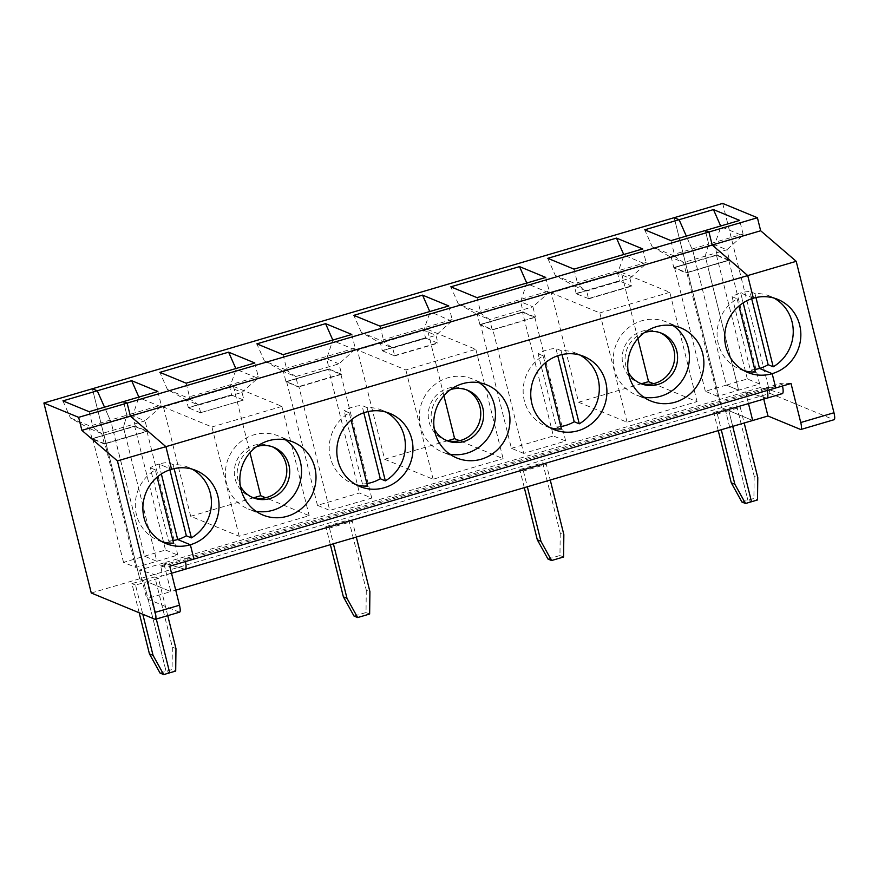 <?xml version="1.0" encoding="UTF-8"?>
<svg xmlns="http://www.w3.org/2000/svg" width="878" height="878" viewBox="0 0 878 878"><rect width="100%" height="100%" fill="white"/><g stroke="black" fill="none" stroke-linecap="round" stroke-linejoin="round"><path stroke-width="0.66" stroke-dasharray="4.39 3.29" d="M171.517 573.257L161.069 576.33A10.898 2.48 73.6 0 0 160.893 567.067L160.575 565.827L184.753 558.715L185.071 559.955A10.898 2.48 73.6 0 1 185.434 561.569A10.898 2.48 73.6 0 0 185.071 559.955L766.878 388.877A10.898 2.48 73.6 0 1 767.251 390.48A10.898 2.48 73.6 0 0 766.878 388.877L766.571 387.626L781.837 383.137L782.155 384.377A10.898 2.48 73.6 0 1 782.517 385.991M767.065 398.129A10.898 2.48 73.6 0 1 766.681 398.129L745.554 391.862L163.736 562.952L170.87 591.585L175.732 590.159M283.089 354.668L286.48 368.277L286.009 369.89L295.71 376.574L283.407 371.493L285.932 381.645L329.206 368.925L285.932 381.645M351.804 334.463L355.195 348.061L354.723 349.674L338.974 363.843L295.71 376.574L298.377 387.011L285.866 381.612M160.081 673.097L166.085 671.33L169.706 672.822L166.085 671.33L172.077 669.563L175.699 671.055M243.886 399.907L200.7 412.66L243.886 399.907L242.01 392.367L198.746 405.087L186.432 400.017L229.707 387.286L236.149 369.287L257.759 378.199L242.01 392.367L229.707 387.286L231.583 394.837L188.309 407.787L231.518 394.804M200.623 412.638L198.746 405.087L189.044 398.403L167.435 389.492L186.432 400.017L188.32 407.557L231.583 394.837M157.864 391.489L161.256 405.098L160.784 406.712L145.035 420.88L147.647 431.054L126.07 437.683L104.438 444.038L91.992 438.901L135.19 425.929L113.635 432.316L111.1 422.164L89.468 428.53L101.771 433.6L145.035 420.88L132.732 415.799L138.867 397.075M160.784 406.712L139.185 397.8M174.129 468.611L173.131 464.638A39.499 37.842 -67.6 0 1 188.419 467.359A39.499 37.842 -67.6 0 1 192.128 469.148M173.131 464.638L168.071 462.552A39.499 37.842 -67.6 0 0 158.885 464.056L161.354 473.977L158.885 464.056L171.55 469.28L158.885 464.056A39.499 37.842 -67.6 0 0 150.248 467.787L168.51 541.035L173.581 543.12M317.463 505.344L286.634 381.721L298.937 386.792L329.766 510.414L317.463 505.344L359.453 492.997L371.756 498.067L329.766 510.414M167.435 389.492L159.895 372.371M186.114 383.181L189.505 396.79L258.22 376.585L257.759 378.199M189.044 398.403L189.505 396.79M165.514 550.023L177.817 555.094L156.822 561.272L135.827 567.44L123.524 562.37L165.514 550.023L134.696 426.401L113.701 432.58L144.519 556.191L156.822 561.272L126.004 437.65L147.647 431.054M200.7 412.66L243.963 399.94M62.92 400.884L70.459 418.005L89.468 428.53L92.003 438.682L113.635 432.316L111.1 422.164L104.504 407.183L111.1 422.164L132.732 415.799L135.267 425.951M147.57 431.032L104.306 443.752L126.004 437.42L105.009 443.829L135.827 567.44M104.306 443.752L101.771 433.6L92.069 426.917L92.541 425.303L126.893 415.195L123.502 401.597L126.893 415.195L123.403 427.235L125.938 437.387L123.403 427.235L126.893 415.195L161.256 405.098M352.385 521.334L348.764 519.842L325.859 526.581L329.48 528.073L352.385 521.334L356.303 537.051M139.185 612.767L131.919 583.607L143.377 580.237L166.085 671.33L143.377 580.237L154.824 576.868L172.34 647.141L175.962 648.633M91.268 593.001L139.756 578.745L143.377 580.237L139.756 578.745L721.562 407.655L725.184 409.148L713.737 412.517L717.348 414.01L728.806 410.641L752.687 420.496L728.806 410.641L740.253 407.271L744.182 422.998M179.628 612.164A8.176 1.866 73.6 0 1 179.266 612.12L146.692 598.697L170.87 591.585L146.988 581.73L156.284 619.023L146.988 581.73L135.541 585.099L142.807 614.26M167.742 615.654L158.446 578.361L146.988 581.73L170.87 591.585L163.736 562.952L184.863 569.207L766.681 398.129L745.554 391.862L748.473 403.595L745.554 391.862L760.82 387.374L781.947 393.629A10.898 2.48 73.6 0 0 782.331 393.64M158.446 578.361L154.824 576.868M546.325 464.308L542.703 462.816L519.798 469.543L523.409 471.036L546.325 464.308L550.243 480.025M169.882 469.807L168.071 462.552M231.583 395.067L244.029 400.203M286.009 369.89L264.399 360.979L256.859 343.858M253.841 497.716L190.691 516.275L239.189 536.282L309.177 515.693L265.628 497.738M172.34 647.141L172.077 669.563M239.189 536.282L211.938 426.971L163.44 406.975L233.438 386.386L281.926 406.393L309.177 515.693M190.691 516.275L163.44 406.975M254.829 362.976L258.22 376.585M177.817 555.094L146.999 431.471L126.004 437.65L156.822 561.272L144.519 556.191L113.624 432.547L135.256 426.181L147.713 431.317M235.831 368.562L236.149 369.287M281.926 406.393L211.938 426.971M272.378 446.792A27.24 26.099 112.4 0 0 270.94 446.145A27.24 26.099 112.4 0 0 243.491 451.292A27.24 26.099 112.4 0 0 235.106 478.817A27.24 26.099 112.4 0 0 250.164 496.52A27.24 26.099 112.4 0 0 251.635 497.069M160.893 567.067L185.071 559.955L184.753 558.715L193.939 559.066L184.753 558.715L766.571 387.626L775.746 387.977L766.571 387.626L766.878 388.877L782.155 384.377M200.766 412.923L188.309 407.787M264.399 360.979L283.407 371.493L326.671 358.773L329.206 368.925M139.756 578.745L92.388 388.756L139.756 578.745M146.999 431.471L134.696 426.401M233.438 386.386L249.967 452.719M285.427 439.779A39.499 37.842 112.4 0 0 278.513 436.004A39.499 37.842 112.4 0 0 228.467 458.107A39.499 37.842 112.4 0 0 248.386 509.053A39.499 37.842 112.4 0 0 255.948 511.248M256.683 446.584A27.24 26.099 112.4 0 0 238.004 480.014A27.24 26.099 112.4 0 0 240.363 486.16M356.117 484.722A39.499 37.842 -67.6 0 1 352.232 483.372A39.499 37.842 -67.6 0 1 330.391 457.701A39.499 37.842 -67.6 0 1 349.257 412.847L351.068 420.112M330.369 544.678L325.859 526.581M329.48 528.073L333.399 543.789M349.257 412.847L344.187 410.761L362.449 483.997L367.52 486.094M740.253 407.271L736.642 405.779L725.184 409.148L721.562 407.655L674.194 217.678L721.562 407.655L770.05 393.399L833.738 419.673A8.176 1.866 -106.4 0 0 834.1 419.706M447.769 440.679L384.63 459.249L357.379 349.938L427.366 329.36L443.906 395.693M641.708 383.653L578.569 402.223L551.318 292.912L621.306 272.334L637.845 338.667M448.768 305.95L452.159 319.548L451.698 321.161L429.77 311.536M451.698 321.161L435.949 335.33L392.675 348.061L380.372 342.98L423.646 330.26L430.088 312.25M382.248 350.761L394.694 355.897L392.675 348.061L382.973 341.366L361.374 332.455L380.372 342.98L382.259 350.531L425.523 337.81L382.248 350.761L425.512 338.041L437.968 343.166L435.949 335.33L423.646 330.26L425.523 337.81M361.374 332.455L353.834 315.345M348.764 519.842L366.28 590.115L369.901 591.607M492.251 329.722L535.514 317.002M427.366 329.36L475.865 349.356L405.866 369.945L357.379 349.938M394.694 355.897L437.968 343.166M382.973 341.366L383.445 339.753L452.159 319.548M477.017 297.642L480.409 311.24L479.948 312.853L489.65 319.537L477.347 314.467L479.871 324.619L523.145 311.899L479.871 324.619M479.948 312.853L458.338 303.942L477.347 314.467L520.61 301.747L523.145 311.899M545.743 277.437L549.134 291.035L480.409 311.24M371.756 498.067L340.938 374.445L328.635 369.375L359.453 492.997M475.865 349.356L503.116 458.667L459.567 440.701M458.338 303.942L450.798 286.832M492.174 329.689L489.65 319.537L532.913 306.817L520.61 301.747L526.745 283.023M479.366 382.753A39.499 37.842 112.4 0 0 472.452 378.978A39.499 37.842 112.4 0 0 422.406 401.07A39.499 37.842 112.4 0 0 442.325 452.016A39.499 37.842 112.4 0 0 449.887 454.211M450.623 389.558A27.24 26.099 112.4 0 0 431.932 422.987A27.24 26.099 112.4 0 0 434.303 429.133M560.822 426.543A39.499 37.842 -67.6 0 1 556.389 426.971L538.126 353.735A39.499 37.842 -67.6 0 1 555.939 348.489L557.749 355.755M550.056 427.696A39.499 37.842 -67.6 0 1 546.171 426.346A39.499 37.842 -67.6 0 1 524.331 400.675A39.499 37.842 -67.6 0 1 543.197 355.82L545.008 363.086M394.562 355.601L437.826 342.881M285.932 381.875L329.195 369.155L341.641 374.291L338.974 363.843L326.671 358.773L332.806 340.049M524.309 487.652L519.798 469.543M523.409 471.036L527.338 486.763M543.197 355.82L538.126 353.735M561.459 429.057L556.389 426.971M534.878 317.419L492.876 329.766L523.705 453.388L565.695 441.041L534.878 317.419L522.575 312.338L553.392 435.96L565.695 441.041M368.069 411.584L367.07 407.611A39.499 37.842 -67.6 0 1 382.358 410.333A39.499 37.842 -67.6 0 1 386.068 412.111M367.07 407.611L362.01 405.515A39.499 37.842 -67.6 0 0 344.187 410.761M366.894 483.569A39.499 37.842 -67.6 0 1 362.449 483.997M366.28 590.115L366.016 612.537L369.638 614.029M354.021 616.06L366.016 612.537M355.195 348.061L286.48 368.277M341.641 374.291L298.377 387.011M286.634 381.721L328.635 369.375M340.938 374.445L298.937 386.792M341.575 374.028L298.311 386.748M363.821 412.781L362.01 405.515M341.509 373.995L298.246 386.726M354.723 349.674L333.113 340.763M384.63 459.249L433.128 479.245L503.116 458.667M433.128 479.245L405.866 369.945M466.306 389.766A27.24 26.099 112.4 0 0 464.879 389.119A27.24 26.099 112.4 0 0 437.431 394.255A27.24 26.099 112.4 0 0 429.046 421.791A27.24 26.099 112.4 0 0 444.103 439.494A27.24 26.099 112.4 0 0 445.574 440.043M479.805 324.586L523.068 311.866M549.134 291.035L548.662 292.648L532.913 306.817L535.448 316.969M561.997 354.558L561.009 350.585A39.499 37.842 -67.6 0 1 576.297 353.296A39.499 37.842 -67.6 0 1 580.007 355.085M673.305 325.727A39.499 37.842 112.4 0 0 666.391 321.952A39.499 37.842 112.4 0 0 616.345 344.044A39.499 37.842 112.4 0 0 636.265 394.99A39.499 37.842 112.4 0 0 643.826 397.185M561.009 350.585L555.939 348.489M619.451 281.004L576.188 293.735L619.451 281.004L631.908 286.14L629.888 278.304L586.614 291.024L576.912 284.34L577.384 282.727L646.098 262.522L645.637 264.135L624.028 255.224L617.585 273.234L629.888 278.304L645.637 264.135M547.773 258.308L555.302 275.429L574.311 285.954L617.585 273.234L619.385 280.751M670.957 240.616L674.348 254.214L673.887 255.827L652.277 246.916L644.737 229.795M578.569 402.223L627.068 422.219L697.055 401.641L653.495 383.675M741.899 502.007L747.891 500.24L751.513 501.733L747.891 500.24L753.895 498.474L757.516 499.966M542.703 462.816L560.219 533.078L563.841 534.57M560.219 533.078L559.955 555.511L563.577 557.003M627.068 422.219L599.806 312.919L551.318 292.912M717.085 254.861L714.549 244.721L720.992 226.711L742.601 235.622L726.852 249.791L714.549 244.721L692.918 251.075L695.442 261.227L673.744 267.56L717.008 254.839M573.992 269.129L577.384 282.727M642.707 248.924L646.098 262.522M742.601 235.622L743.073 234.009L708.711 244.106L705.221 256.156L726.852 249.791L729.453 259.965L686.256 272.948L673.81 267.823L695.508 261.49L726.336 385.113L747.332 378.934L759.635 384.004L738.639 390.183L707.811 266.561L686.815 272.74L717.644 396.362L738.639 390.183L726.336 385.113L705.341 391.281L717.644 396.362M673.887 255.827L683.589 262.511L705.221 256.156L707.745 266.297L686.19 272.696M717.074 255.092L729.519 260.228L707.745 266.297L705.221 256.156L708.711 244.106L705.319 230.508L708.711 244.106L674.348 254.214M576.122 293.471L619.462 280.773M759.635 384.004L728.817 260.393L686.256 272.948M728.817 260.393L716.503 255.311L674.513 267.658L686.815 272.74M623.709 254.51L624.028 255.224M548.662 292.648L527.052 283.737M621.306 272.334L669.804 292.33L697.055 401.641M669.804 292.33L599.806 312.919M660.245 332.729A27.24 26.099 112.4 0 0 658.818 332.093A27.24 26.099 112.4 0 0 631.37 337.229A27.24 26.099 112.4 0 0 622.985 364.765A27.24 26.099 112.4 0 0 638.043 382.468A27.24 26.099 112.4 0 0 639.513 383.017M576.198 293.504L574.311 285.954L586.614 291.024L588.501 298.575L631.765 285.855M588.501 298.575L576.188 293.735M588.633 298.86L631.908 286.14M686.113 272.663L683.589 262.511L671.286 257.441L673.81 267.592M652.277 246.916L671.286 257.441L692.918 251.075L686.322 236.094L692.918 251.075L726.336 385.113L738.639 390.183L707.745 266.297L729.388 259.943M644.562 332.532A27.24 26.099 112.4 0 0 625.871 365.95A27.24 26.099 112.4 0 0 628.242 372.096M743.995 370.659A39.499 37.842 -67.6 0 1 740.11 369.309A39.499 37.842 -67.6 0 1 717.117 335.681A39.499 37.842 -67.6 0 1 737.136 298.794L732.065 296.698A39.499 37.842 -67.6 0 1 740.692 292.967L743.172 302.888L740.692 292.967A39.499 37.842 -67.6 0 1 749.878 291.463L751.689 298.718M732.065 296.698L750.328 369.945A39.499 37.842 -67.6 0 0 754.762 369.506M737.136 298.794L738.947 306.049M523.134 312.129L535.58 317.254M718.248 430.626L713.737 412.517M717.348 414.01L721.266 429.737M755.398 372.031L750.328 369.945M479.871 324.849L492.317 329.985M394.628 355.634L437.902 342.914M547.96 559.034L559.955 555.511M523.705 453.388L511.402 448.307L480.573 324.695L492.876 329.766M380.053 326.155L383.445 339.753M511.402 448.307L553.392 435.96M480.573 324.695L522.575 312.338M732.724 426.368L728.806 410.641L732.724 426.368M725.184 409.148L747.891 500.24L725.184 409.148M674.513 267.658L705.341 391.281M588.567 298.608L631.842 285.877M555.302 275.429L576.912 284.34M753.357 298.191L740.692 292.967L753.357 298.191M162.189 541.748A39.499 37.842 -67.6 0 1 158.292 540.398A39.499 37.842 -67.6 0 1 135.311 506.771A39.499 37.842 -67.6 0 1 155.318 469.873L157.129 477.138M163.736 562.952L139.558 570.063L160.685 576.319L184.863 569.207L163.736 562.952M155.318 469.873L150.248 467.787M160.575 565.827L169.761 566.178M139.558 570.063L146.692 598.697M91.992 438.901L113.558 432.283L92.706 438.748L105.009 443.829M92.706 438.748L123.524 562.37M172.955 540.596A39.499 37.842 -67.6 0 1 168.51 541.035M89.15 411.705L92.541 425.303M131.919 583.607L135.541 585.099M70.459 418.005L92.069 426.917M720.673 225.997L720.992 226.711M736.642 405.779L754.158 476.052L757.78 477.544M791.023 383.488L781.837 383.137M722.682 203.411L770.05 393.399M760.82 387.374L763.75 399.106M743.073 234.009L739.682 220.4M754.158 476.052L753.895 498.474M755.936 297.532L754.948 293.548A39.499 37.842 -67.6 0 1 770.236 296.27A39.499 37.842 -67.6 0 1 773.946 298.059M754.948 293.548L749.878 291.463M716.503 255.311L747.332 378.934M179.266 612.12L154.956 619.275M766.681 398.129L781.947 393.629M833.738 419.673L800.527 429.441M188.419 467.359L196.024 470.498M352.232 483.372L359.837 486.5M382.358 410.333L389.953 413.461M273.837 447.341L270.94 446.145M253.062 497.716L250.164 496.52M292.989 441.974L278.513 436.004M262.862 515.024L248.386 509.053M486.928 384.948L472.452 378.978M456.801 457.987L442.325 452.016M680.867 327.922L666.391 321.952M650.741 400.961L636.265 394.99M546.171 426.346L553.766 429.474M576.297 353.296L583.892 356.435M467.776 390.315L464.879 389.119M447.001 440.69L444.103 439.494M661.716 333.289L658.818 332.093M640.94 383.653L638.043 382.468M740.11 369.309L747.705 372.448M158.292 540.398L165.898 543.537M770.236 296.27L777.831 299.409"/><path stroke-width="1.32" d="M782.517 385.991A10.898 2.48 73.6 0 1 782.331 393.64L767.065 398.129A10.898 2.48 73.6 0 0 767.251 390.48A10.898 2.48 73.6 0 1 767.065 398.129L185.247 569.218A10.898 2.48 73.6 0 0 185.434 561.569A10.898 2.48 73.6 0 1 185.247 569.218A10.898 2.48 73.6 0 1 184.863 569.207M142.807 614.26L153.057 655.372L163.703 674.589L169.706 672.822L156.284 619.023L169.706 672.822L175.699 671.055L175.962 648.633L167.742 615.654M192.128 469.148A39.499 37.842 -67.6 0 1 211.444 503.116A39.499 37.842 -67.6 0 1 191.393 537.885L186.334 535.789A39.499 37.842 -67.6 0 1 177.696 539.531A39.499 37.842 -67.6 0 1 172.955 540.596M81.884 430.363L117.422 460.917L165.909 446.661L171.55 469.28A39.499 37.842 -67.6 0 1 196.024 470.498A39.499 37.842 -67.6 0 1 218.929 508.9A39.499 37.842 -67.6 0 1 190.361 544.755L177.696 539.531L161.354 473.977L177.696 539.531L190.361 544.755L193.939 559.066L775.746 387.977L772.179 373.666A39.499 37.842 -67.6 0 1 747.705 372.448A39.499 37.842 -67.6 0 1 724.8 334.035A39.499 37.842 -67.6 0 1 753.357 298.191L747.727 275.571L712.179 245.017L130.372 416.106L165.909 446.661L747.727 275.571L712.179 245.017L708.941 232.001L127.123 403.09L130.372 416.106L165.909 446.661L171.55 469.28A39.499 37.842 112.4 0 0 142.993 505.124A39.499 37.842 112.4 0 0 165.898 543.537A39.499 37.842 112.4 0 0 190.361 544.755L193.939 559.066L169.761 566.178L179.485 605.216A8.176 1.866 73.6 0 1 179.628 612.164L155.318 619.308A8.176 1.866 73.6 0 1 154.956 619.275L91.268 593.001L43.9 403.013L92.388 388.756L97.282 390.787L104.504 407.183L97.282 390.787L62.92 400.884L89.15 411.705L123.502 401.597L127.123 403.09L130.372 416.106L81.884 430.363L78.636 417.346L43.9 403.013M186.114 383.181L159.895 372.371L228.609 352.166L254.829 362.976L186.114 383.181M138.867 397.075L131.645 380.679L97.282 390.787L92.388 388.756L674.194 217.678L679.1 219.698L644.737 229.795L670.957 240.616L705.319 230.508L708.941 232.001L705.319 230.508L739.682 220.4L713.452 209.59L720.673 225.997M191.393 537.885L174.129 468.611M175.732 590.159L752.687 420.496L748.473 403.595L752.687 420.496L767.954 416.007L763.75 399.106M186.334 535.789L169.882 469.807M283.089 354.668L256.859 343.858L325.584 323.653L351.804 334.463L283.089 354.668M333.399 543.789L346.997 598.335L343.375 596.842L330.369 544.678M346.997 598.335L357.642 617.552L354.021 616.06L343.375 596.842M265.628 497.738L260.689 495.697L253.841 497.716M131.645 380.679L157.864 391.489L123.502 401.597L127.123 403.09L78.636 417.346M477.017 297.642L450.798 286.832L519.524 266.616L545.743 277.437L477.017 297.642M380.053 326.155L353.834 315.345L422.548 295.129L448.768 305.95L380.053 326.155M573.992 269.129L547.773 258.308L616.488 238.103L642.707 248.924L573.992 269.129M228.609 352.166L235.831 368.562M251.635 497.069A27.24 26.099 112.4 0 0 284.681 481.287A27.24 26.099 112.4 0 0 272.378 446.792M337.986 460.84A39.499 37.842 -67.6 0 1 350.157 420.913A39.499 37.842 -67.6 0 1 389.953 413.461A39.499 37.842 -67.6 0 1 409.872 464.407A39.499 37.842 -67.6 0 1 359.837 486.5A39.499 37.842 -67.6 0 1 337.986 460.84M314.829 467.645A39.499 37.842 112.4 0 0 292.989 441.974A39.499 37.842 112.4 0 0 242.943 464.067A39.499 37.842 112.4 0 0 262.862 515.024A39.499 37.842 112.4 0 0 302.658 507.572A39.499 37.842 112.4 0 0 314.829 467.645M531.925 403.803A39.499 37.842 -67.6 0 1 544.097 363.887A39.499 37.842 -67.6 0 1 583.892 356.435A39.499 37.842 -67.6 0 1 603.812 407.381A39.499 37.842 -67.6 0 1 553.766 429.474A39.499 37.842 -67.6 0 1 531.925 403.803M508.768 410.619A39.499 37.842 112.4 0 0 486.928 384.948A39.499 37.842 112.4 0 0 436.882 407.041A39.499 37.842 112.4 0 0 456.801 457.987A39.499 37.842 112.4 0 0 496.597 450.535A39.499 37.842 112.4 0 0 508.768 410.619M702.707 353.593A39.499 37.842 112.4 0 0 680.867 327.922A39.499 37.842 112.4 0 0 630.821 350.015A39.499 37.842 112.4 0 0 650.741 400.961A39.499 37.842 112.4 0 0 690.536 393.509A39.499 37.842 112.4 0 0 702.707 353.593M249.967 452.719L260.689 495.697M255.948 511.248A39.499 37.842 112.4 0 0 300.353 461.674A39.499 37.842 112.4 0 0 285.427 439.779M240.363 486.16A27.24 26.099 112.4 0 0 253.062 497.716A27.24 26.099 112.4 0 0 287.578 482.483A27.24 26.099 112.4 0 0 273.837 447.341A27.24 26.099 112.4 0 0 256.683 446.584M351.068 420.112L367.52 486.094A39.499 37.842 -67.6 0 1 356.117 484.722M443.906 395.693L454.628 438.671L447.769 440.679M637.845 338.667L648.557 381.645L641.708 383.653M422.548 295.129L429.77 311.536M357.642 617.552L369.638 614.029L369.901 591.607L356.303 537.051M459.567 440.701L454.628 438.671M526.745 283.023L519.524 266.616M449.887 454.211A39.499 37.842 112.4 0 0 494.292 404.648A39.499 37.842 112.4 0 0 479.366 382.753M434.303 429.133A27.24 26.099 112.4 0 0 447.001 440.69A27.24 26.099 112.4 0 0 481.517 425.446A27.24 26.099 112.4 0 0 467.776 390.315A27.24 26.099 112.4 0 0 450.623 389.558M580.007 355.085A39.499 37.842 -67.6 0 1 599.312 389.064A39.499 37.842 -67.6 0 1 579.271 423.822L574.201 421.736A39.499 37.842 -67.6 0 1 560.822 426.543M574.201 421.736L557.749 355.755M545.008 363.086L561.459 429.057A39.499 37.842 -67.6 0 1 550.056 427.696M527.338 486.763L540.936 541.309L537.314 539.816L524.309 487.652M386.068 412.111A39.499 37.842 -67.6 0 1 405.373 446.09A39.499 37.842 -67.6 0 1 385.332 480.848L380.273 478.762A39.499 37.842 -67.6 0 1 366.894 483.569M332.806 340.049L325.584 323.653M380.273 478.762L363.821 412.781M445.574 440.043A27.24 26.099 112.4 0 0 478.62 424.261A27.24 26.099 112.4 0 0 466.306 389.766M385.332 480.848L368.069 411.584M579.271 423.822L561.997 354.558M643.826 397.185A39.499 37.842 112.4 0 0 688.231 347.622A39.499 37.842 112.4 0 0 673.305 325.727M721.266 429.737L734.875 484.283L731.253 482.79L718.248 430.626M734.875 484.283L745.521 503.5L741.899 502.007L731.253 482.79M653.495 383.675L648.557 381.645M745.521 503.5L751.513 501.733L732.724 426.368L751.513 501.733L757.516 499.966L757.78 477.544L744.182 422.998M540.936 541.309L551.582 560.526L563.577 557.003L563.841 534.57L550.243 480.025M616.488 238.103L623.709 254.51M639.513 383.017A27.24 26.099 112.4 0 0 672.559 367.224A27.24 26.099 112.4 0 0 660.245 332.729M713.452 209.59L679.1 219.698L686.322 236.094L679.1 219.698L674.194 217.678L722.682 203.411L757.418 217.744L708.941 232.001L712.179 245.017L760.666 230.76L757.418 217.744M628.242 372.096A27.24 26.099 112.4 0 0 640.94 383.653A27.24 26.099 112.4 0 0 675.445 368.42A27.24 26.099 112.4 0 0 661.716 333.289A27.24 26.099 112.4 0 0 644.562 332.532M767.954 416.007L800.527 429.441A8.176 1.866 -106.4 0 0 800.89 429.474L834.1 419.706A8.176 1.866 -106.4 0 0 833.968 412.759L796.203 261.315L747.727 275.571L753.357 298.191A39.499 37.842 -67.6 0 1 777.831 299.409A39.499 37.842 -67.6 0 1 800.736 337.81A39.499 37.842 -67.6 0 1 772.179 373.666L759.514 368.442L743.172 302.888L759.514 368.442A39.499 37.842 -67.6 0 1 754.762 369.506M738.947 306.049L755.398 372.031A39.499 37.842 -67.6 0 1 743.995 370.659M551.582 560.526L547.96 559.034L537.314 539.816M157.129 477.138L173.581 543.12A39.499 37.842 -67.6 0 1 162.189 541.748M117.422 460.917L155.186 612.361A8.176 1.866 73.6 0 1 155.318 619.308M163.703 674.589L160.081 673.097L149.436 653.88L139.185 612.767M153.057 655.372L149.436 653.88M800.89 429.474A8.176 1.866 -106.4 0 0 800.747 422.527L791.023 383.488L775.746 387.977L772.179 373.666L759.514 368.442A39.499 37.842 -67.6 0 0 768.14 364.699L751.689 298.718M796.203 261.315L760.666 230.76M773.946 298.059A39.499 37.842 -67.6 0 1 793.251 332.027A39.499 37.842 -67.6 0 1 773.211 366.795L755.936 297.532M773.211 366.795L768.14 364.699M179.485 605.216L155.186 612.361M833.968 412.759L800.747 422.527M185.247 569.218L171.517 573.257"/></g></svg>
